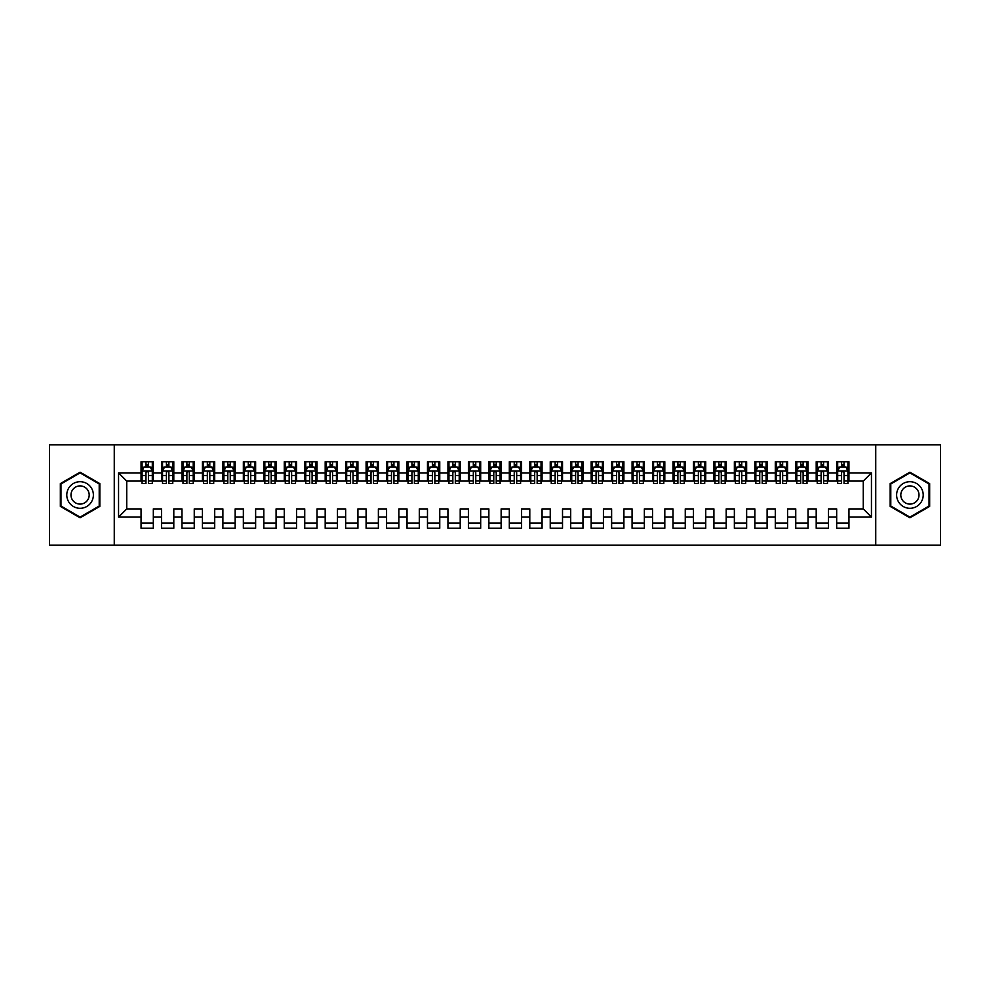 <?xml version="1.0" encoding="UTF-8"?>
<svg xmlns="http://www.w3.org/2000/svg" width="990" height="990" viewBox="0 0 990 990"><rect width="100%" height="100%" fill="white"/><g stroke="black" fill="none" stroke-linecap="round" stroke-linejoin="round"><path stroke-width="1.49" d="M875.742 545.131L940.5 545.131L940.5 444.869L875.742 444.869L875.742 545.131L114.258 545.131L114.258 444.869L49.5 444.869L49.5 545.131L114.258 545.131M875.742 444.869L114.258 444.869M118.552 517.102L118.552 472.898L141.05 472.898L141.05 481.091L126.732 481.091L126.732 508.91L118.552 517.102L141.05 517.102L141.05 528.252L153.326 528.252L153.326 517.102L161.519 517.102L161.519 528.252L173.794 528.252L173.794 517.102L181.974 517.102L181.974 528.252L194.25 528.252L194.25 517.102L202.43 517.102L202.43 528.252L214.706 528.252L214.706 517.102L222.886 517.102L222.886 528.252L235.162 528.252L235.162 517.102L243.354 517.102L243.354 528.252L255.63 528.252L255.63 517.102L263.81 517.102L263.81 528.252L276.086 528.252L276.086 517.102L284.266 517.102L284.266 528.252L296.542 528.252L296.542 517.102L304.734 517.102L304.734 528.252L317.01 528.252L317.01 517.102L325.19 517.102L325.19 528.252L337.466 528.252L337.466 517.102L345.646 517.102L345.646 528.252L357.922 528.252L357.922 517.102L366.102 517.102L366.102 528.252L378.378 528.252L378.378 517.102L386.57 517.102L386.57 528.252L398.846 528.252L398.846 517.102L407.026 517.102L407.026 528.252L419.302 528.252L419.302 517.102L427.482 517.102L427.482 528.252L439.758 528.252L439.758 517.102L447.938 517.102L447.938 528.252L460.214 528.252L460.214 517.102L468.406 517.102L468.406 528.252L480.682 528.252L480.682 517.102L488.862 517.102L488.862 528.252L501.138 528.252L501.138 517.102L509.318 517.102L509.318 528.252L521.594 528.252L521.594 517.102L529.786 517.102L529.786 528.252L542.062 528.252L542.062 517.102L550.242 517.102L550.242 528.252L562.518 528.252L562.518 517.102L570.698 517.102L570.698 528.252L582.974 528.252L582.974 517.102L591.154 517.102L591.154 528.252L603.43 528.252L603.43 517.102L611.622 517.102L611.622 528.252L623.898 528.252L623.898 517.102L632.078 517.102L632.078 528.252L644.354 528.252L644.354 517.102L652.534 517.102L652.534 528.252L664.81 528.252L664.81 517.102L672.99 517.102L672.99 528.252L685.266 528.252L685.266 517.102L693.458 517.102L693.458 528.252L705.734 528.252L705.734 517.102L713.914 517.102L713.914 528.252L726.19 528.252L726.19 517.102L734.37 517.102L734.37 528.252L746.646 528.252L746.646 517.102L754.838 517.102L754.838 528.252L767.114 528.252L767.114 517.102L775.294 517.102L775.294 528.252L787.57 528.252L787.57 517.102L795.75 517.102L795.75 528.252L808.026 528.252L808.026 517.102L816.205 517.102L816.205 528.252L828.482 528.252L828.482 517.102L836.674 517.102L836.674 528.252L848.95 528.252L848.95 508.91L863.268 508.91L863.268 481.091L848.95 481.091L848.95 472.898L871.448 472.898L871.448 517.102L848.95 517.102M848.95 472.898L848.95 461.748L836.674 461.748L836.674 472.898L828.482 472.898L828.482 461.748L816.205 461.748L816.205 472.898L808.026 472.898L808.026 461.748L795.75 461.748L795.75 472.898L787.57 472.898L787.57 461.748L775.294 461.748L775.294 472.898L767.114 472.898L767.114 461.748L754.838 461.748L754.838 472.898L746.646 472.898L746.646 461.748L734.37 461.748L734.37 472.898L726.19 472.898L726.19 461.748L713.914 461.748L713.914 472.898L705.734 472.898L705.734 461.748L693.458 461.748L693.458 472.898L685.266 472.898L685.266 461.748L672.99 461.748L672.99 472.898L664.81 472.898L664.81 461.748L652.534 461.748L652.534 472.898L644.354 472.898L644.354 461.748L632.078 461.748L632.078 472.898L623.898 472.898L623.898 461.748L611.622 461.748L611.622 472.898L603.43 472.898L603.43 461.748L591.154 461.748L591.154 472.898L582.974 472.898L582.974 461.748L570.698 461.748L570.698 472.898L562.518 472.898L562.518 461.748L550.242 461.748L550.242 472.898L542.062 472.898L542.062 461.748L529.786 461.748L529.786 472.898L521.594 472.898L521.594 461.748L509.318 461.748L509.318 472.898L501.138 472.898L501.138 461.748L488.862 461.748L488.862 472.898L480.682 472.898L480.682 461.748L468.406 461.748L468.406 472.898L460.214 472.898L460.214 461.748L447.938 461.748L447.938 472.898L439.758 472.898L439.758 461.748L427.482 461.748L427.482 472.898L419.302 472.898L419.302 461.748L407.026 461.748L407.026 472.898L398.846 472.898L398.846 461.748L386.57 461.748L386.57 472.898L378.378 472.898L378.378 461.748L366.102 461.748L366.102 472.898L357.922 472.898L357.922 461.748L345.646 461.748L345.646 472.898L337.466 472.898L337.466 461.748L325.19 461.748L325.19 472.898L317.01 472.898L317.01 461.748L304.734 461.748L304.734 472.898L296.542 472.898L296.542 461.748L284.266 461.748L284.266 472.898L276.086 472.898L276.086 461.748L263.81 461.748L263.81 472.898L255.63 472.898L255.63 461.748L243.354 461.748L243.354 472.898L235.162 472.898L235.162 461.748L222.886 461.748L222.886 472.898L214.706 472.898L214.706 461.748L202.43 461.748L202.43 472.898L194.25 472.898L194.25 461.748L181.974 461.748L181.974 472.898L173.794 472.898L173.794 461.748L161.519 461.748L161.519 472.898L153.326 472.898L153.326 461.748L141.05 461.748L141.05 472.898M828.482 517.102L828.482 508.91L836.674 508.91L836.674 517.102M871.448 472.898L863.268 481.091M808.026 517.102L808.026 508.91L816.205 508.91L816.205 517.102M836.674 472.898L836.674 481.091L828.482 481.091L828.482 472.898M787.57 517.102L787.57 508.91L795.75 508.91L795.75 517.102M816.205 472.898L816.205 481.091L808.026 481.091L808.026 472.898M767.114 517.102L767.114 508.91L775.294 508.91L775.294 517.102M795.75 472.898L795.75 481.091L787.57 481.091L787.57 472.898M746.646 517.102L746.646 508.91L754.838 508.91L754.838 517.102M775.294 472.898L775.294 481.091L767.114 481.091L767.114 472.898M726.19 517.102L726.19 508.91L734.37 508.91L734.37 517.102M754.838 472.898L754.838 481.091L746.646 481.091L746.646 472.898M705.734 517.102L705.734 508.91L713.914 508.91L713.914 517.102M734.37 472.898L734.37 481.091L726.19 481.091L726.19 472.898M685.266 517.102L685.266 508.91L693.458 508.91L693.458 517.102M713.914 472.898L713.914 481.091L705.734 481.091L705.734 472.898M664.81 517.102L664.81 508.91L672.99 508.91L672.99 517.102M693.458 472.898L693.458 481.091L685.266 481.091L685.266 472.898M644.354 517.102L644.354 508.91L652.534 508.91L652.534 517.102M672.99 472.898L672.99 481.091L664.81 481.091L664.81 472.898M623.898 517.102L623.898 508.91L632.078 508.91L632.078 517.102M652.534 472.898L652.534 481.091L644.354 481.091L644.354 472.898M603.43 517.102L603.43 508.91L611.622 508.91L611.622 517.102M632.078 472.898L632.078 481.091L623.898 481.091L623.898 472.898M582.974 517.102L582.974 508.91L591.154 508.91L591.154 517.102M611.622 472.898L611.622 481.091L603.43 481.091L603.43 472.898M562.518 517.102L562.518 508.91L570.698 508.91L570.698 517.102M591.154 472.898L591.154 481.091L582.974 481.091L582.974 472.898M542.062 517.102L542.062 508.91L550.242 508.91L550.242 517.102M570.698 472.898L570.698 481.091L562.518 481.091L562.518 472.898M521.594 517.102L521.594 508.91L529.786 508.91L529.786 517.102M550.242 472.898L550.242 481.091L542.062 481.091L542.062 472.898M501.138 517.102L501.138 508.91L509.318 508.91L509.318 517.102M529.786 472.898L529.786 481.091L521.594 481.091L521.594 472.898M480.682 517.102L480.682 508.91L488.862 508.91L488.862 517.102M509.318 472.898L509.318 481.091L501.138 481.091L501.138 472.898M460.214 517.102L460.214 508.91L468.406 508.91L468.406 517.102M488.862 472.898L488.862 481.091L480.682 481.091L480.682 472.898M439.758 517.102L439.758 508.91L447.938 508.91L447.938 517.102M468.406 472.898L468.406 481.091L460.214 481.091L460.214 472.898M419.302 517.102L419.302 508.91L427.482 508.91L427.482 517.102M447.938 472.898L447.938 481.091L439.758 481.091L439.758 472.898M398.846 517.102L398.846 508.91L407.026 508.91L407.026 517.102M427.482 472.898L427.482 481.091L419.302 481.091L419.302 472.898M378.378 517.102L378.378 508.91L386.57 508.91L386.57 517.102M407.026 472.898L407.026 481.091L398.846 481.091L398.846 472.898M357.922 517.102L357.922 508.91L366.102 508.91L366.102 517.102M386.57 472.898L386.57 481.091L378.378 481.091L378.378 472.898M337.466 517.102L337.466 508.91L345.646 508.91L345.646 517.102M366.102 472.898L366.102 481.091L357.922 481.091L357.922 472.898M317.01 517.102L317.01 508.91L325.19 508.91L325.19 517.102M345.646 472.898L345.646 481.091L337.466 481.091L337.466 472.898M296.542 517.102L296.542 508.91L304.734 508.91L304.734 517.102M325.19 472.898L325.19 481.091L317.01 481.091L317.01 472.898M276.086 517.102L276.086 508.91L284.266 508.91L284.266 517.102M304.734 472.898L304.734 481.091L296.542 481.091L296.542 472.898M255.63 517.102L255.63 508.91L263.81 508.91L263.81 517.102M284.266 472.898L284.266 481.091L276.086 481.091L276.086 472.898M235.162 517.102L235.162 508.91L243.354 508.91L243.354 517.102M263.81 472.898L263.81 481.091L255.63 481.091L255.63 472.898M214.706 517.102L214.706 508.91L222.886 508.91L222.886 517.102M243.354 472.898L243.354 481.091L235.162 481.091L235.162 472.898M194.25 517.102L194.25 508.91L202.43 508.91L202.43 517.102M222.886 472.898L222.886 481.091L214.706 481.091L214.706 472.898M173.794 517.102L173.794 508.91L181.974 508.91L181.974 517.102M202.43 472.898L202.43 481.091L194.25 481.091L194.25 472.898M153.326 517.102L153.326 508.91L161.519 508.91L161.519 517.102M181.974 472.898L181.974 481.091L173.794 481.091L173.794 472.898M126.732 508.91L141.05 508.91L141.05 517.102M161.519 472.898L161.519 481.091L153.326 481.091L153.326 472.898M836.674 466.872L837.688 466.872M841.574 466.872L844.037 466.872M847.923 466.872L848.95 466.872M816.205 466.872L817.233 466.872M821.118 466.872L823.581 466.872M827.467 466.872L828.482 466.872M795.75 466.872L796.777 466.872M800.663 466.872L803.113 466.872M806.999 466.872L808.026 466.872M775.294 466.872L776.309 466.872M780.207 466.872L782.657 466.872M786.543 466.872L787.57 466.872M754.838 466.872L755.853 466.872M759.738 466.872L762.201 466.872M766.087 466.872L767.114 466.872M734.37 466.872L735.397 466.872M739.283 466.872L741.733 466.872M745.631 466.872L746.646 466.872M713.914 466.872L714.941 466.872M718.827 466.872L721.277 466.872M725.163 466.872L726.19 466.872M693.458 466.872L694.473 466.872M698.371 466.872L700.821 466.872M704.707 466.872L705.734 466.872M672.99 466.872L674.017 466.872M677.902 466.872L680.365 466.872M684.251 466.872L685.266 466.872M652.534 466.872L653.561 466.872M657.447 466.872L659.897 466.872M663.783 466.872L664.81 466.872M632.078 466.872L633.105 466.872M636.991 466.872L639.441 466.872M643.327 466.872L644.354 466.872M611.622 466.872L612.637 466.872M616.523 466.872L618.985 466.872M622.871 466.872L623.898 466.872M591.154 466.872L592.181 466.872M596.067 466.872L598.529 466.872M602.415 466.872L603.43 466.872M570.698 466.872L571.725 466.872M575.611 466.872L578.061 466.872M581.947 466.872L582.974 466.872M550.242 466.872L551.257 466.872M555.155 466.872L557.605 466.872M561.491 466.872L562.518 466.872M529.786 466.872L530.801 466.872M534.687 466.872L537.149 466.872M541.035 466.872L542.062 466.872M509.318 466.872L510.345 466.872M514.231 466.872L516.681 466.872M520.579 466.872L521.594 466.872M488.862 466.872L489.889 466.872M493.775 466.872L496.225 466.872M500.111 466.872L501.138 466.872M468.406 466.872L469.421 466.872M473.319 466.872L475.769 466.872M479.655 466.872L480.682 466.872M447.938 466.872L448.965 466.872M452.851 466.872L455.313 466.872M459.199 466.872L460.214 466.872M427.482 466.872L428.509 466.872M432.395 466.872L434.845 466.872M438.743 466.872L439.758 466.872M407.026 466.872L408.053 466.872M411.939 466.872L414.389 466.872M418.275 466.872L419.302 466.872M386.57 466.872L387.585 466.872M391.471 466.872L393.933 466.872M397.819 466.872L398.846 466.872M366.102 466.872L367.129 466.872M371.015 466.872L373.478 466.872M377.363 466.872L378.378 466.872M345.646 466.872L346.673 466.872M350.559 466.872L353.009 466.872M356.895 466.872L357.922 466.872M325.19 466.872L326.217 466.872M330.103 466.872L332.553 466.872M336.439 466.872L337.466 466.872M304.734 466.872L305.749 466.872M309.635 466.872L312.098 466.872M315.983 466.872L317.01 466.872M284.266 466.872L285.293 466.872M289.179 466.872L291.629 466.872M295.527 466.872L296.542 466.872M263.81 466.872L264.837 466.872M268.723 466.872L271.173 466.872M275.059 466.872L276.086 466.872M243.354 466.872L244.369 466.872M248.267 466.872L250.718 466.872M254.603 466.872L255.63 466.872M222.886 466.872L223.913 466.872M227.799 466.872L230.262 466.872M234.147 466.872L235.162 466.872M202.43 466.872L203.457 466.872M207.343 466.872L209.793 466.872M213.692 466.872L214.706 466.872M181.974 466.872L183.001 466.872M186.887 466.872L189.338 466.872M193.223 466.872L194.25 466.872M161.519 466.872L162.533 466.872M166.419 466.872L168.882 466.872M172.767 466.872L173.794 466.872M141.05 466.872L142.077 466.872M145.963 466.872L148.426 466.872M152.311 466.872L153.326 466.872M141.05 523.128L153.326 523.128M161.519 523.128L173.794 523.128M181.974 523.128L194.25 523.128M202.43 523.128L214.706 523.128M222.886 523.128L235.162 523.128M243.354 523.128L255.63 523.128M263.81 523.128L276.086 523.128M284.266 523.128L296.542 523.128M304.734 523.128L317.01 523.128M325.19 523.128L337.466 523.128M345.646 523.128L357.922 523.128M366.102 523.128L378.378 523.128M386.57 523.128L398.846 523.128M407.026 523.128L419.302 523.128M427.482 523.128L439.758 523.128M447.938 523.128L460.214 523.128M468.406 523.128L480.682 523.128M488.862 523.128L501.138 523.128M509.318 523.128L521.594 523.128M529.786 523.128L542.062 523.128M550.242 523.128L562.518 523.128M570.698 523.128L582.974 523.128M591.154 523.128L603.43 523.128M611.622 523.128L623.898 523.128M632.078 523.128L644.354 523.128M652.534 523.128L664.81 523.128M672.99 523.128L685.266 523.128M693.458 523.128L705.734 523.128M713.914 523.128L726.19 523.128M734.37 523.128L746.646 523.128M754.838 523.128L767.114 523.128M775.294 523.128L787.57 523.128M795.75 523.128L808.026 523.128M816.205 523.128L828.482 523.128M836.674 523.128L848.95 523.128M118.552 472.898L126.732 481.091M863.268 508.91L871.448 517.102M99.829 483.603L80.091 472.205L60.34 483.603L60.34 506.397L80.091 517.795L99.829 506.397L99.829 483.603M890.171 483.603L890.171 506.397L909.909 517.795L929.66 506.397L929.66 483.603L909.909 472.205L890.171 483.603M148.426 464.409L145.963 464.409M152.311 480.979L148.426 480.979L148.426 483.541L152.311 483.541L152.311 471.067L150.257 466.971L144.119 466.971L142.077 471.067L142.077 483.541L145.963 483.541L145.963 480.979L142.077 480.979M142.077 471.067L142.077 461.748M152.311 471.067L152.311 461.748M145.963 466.971L145.963 461.748M148.426 461.748L148.426 466.971M148.426 480.979L148.426 472.601C147.609 471.017 146.78 471.017 145.963 472.601L145.963 480.979M168.882 464.409L166.419 464.409M172.767 480.979L168.882 480.979L168.882 483.541L172.767 483.541L172.767 471.067L170.726 466.971L164.588 466.971L162.533 471.067L162.533 483.541L166.419 483.541L166.419 480.979L162.533 480.979M162.533 471.067L162.533 461.748M172.767 471.067L172.767 461.748M166.419 466.971L166.419 461.748M168.882 461.748L168.882 466.971M168.882 480.979L168.882 472.601C168.065 471.017 167.248 471.017 166.419 472.601L166.419 480.979M189.338 464.409L186.887 464.409M193.223 480.979L189.338 480.979L189.338 483.541L193.223 483.541L193.223 471.067L191.181 466.971L185.043 466.971L183.001 471.067L183.001 483.541L186.887 483.541L186.887 480.979L183.001 480.979M183.001 471.067L183.001 461.748M193.223 471.067L193.223 461.748M186.887 466.971L186.887 461.748M189.338 461.748L189.338 466.971M189.338 480.979L189.338 472.601C188.521 471.017 187.704 471.017 186.887 472.601L186.887 480.979M91.6 488.355A13.303 13.303 0 0 0 73.433 483.479A13.303 13.303 0 0 0 68.57 501.645A13.303 13.303 0 0 0 86.736 506.521A13.303 13.303 0 0 0 91.6 488.355M87.974 490.446A9.108 9.108 0 0 0 75.537 487.117A9.108 9.108 0 0 0 72.208 499.554A9.108 9.108 0 0 0 84.633 502.883A9.108 9.108 0 0 0 87.974 490.446M80.091 517.089L60.959 506.039L60.959 483.962L80.091 472.911L99.21 483.962L99.21 506.039L80.091 517.089M921.43 488.355A13.303 13.303 0 0 0 903.264 483.479A13.303 13.303 0 0 0 898.4 501.645A13.303 13.303 0 0 0 916.567 506.521A13.303 13.303 0 0 0 921.43 488.355M917.792 490.446A9.108 9.108 0 0 0 905.367 487.117A9.108 9.108 0 0 0 902.026 499.554A9.108 9.108 0 0 0 914.463 502.883A9.108 9.108 0 0 0 917.792 490.446M909.909 517.089L890.79 506.039L890.79 483.962L909.909 472.911L929.041 483.962L929.041 506.039L909.909 517.089M209.793 464.409L207.343 464.409M213.692 480.979L209.793 480.979L209.793 483.541L213.692 483.541L213.692 471.067L211.637 466.971L205.499 466.971L203.457 471.067L203.457 483.541L207.343 483.541L207.343 480.979L203.457 480.979M203.457 471.067L203.457 461.748M213.692 471.067L213.692 461.748M207.343 466.971L207.343 461.748M209.793 461.748L209.793 466.971M209.793 480.979L209.793 472.601C208.977 471.017 208.16 471.017 207.343 472.601L207.343 480.979M230.262 464.409L227.799 464.409M234.147 480.979L230.262 480.979L230.262 483.541L234.147 483.541L234.147 471.067L232.093 466.971L225.955 466.971L223.913 471.067L223.913 483.541L227.799 483.541L227.799 480.979L223.913 480.979M223.913 471.067L223.913 461.748M234.147 471.067L234.147 461.748M227.799 466.971L227.799 461.748M230.262 461.748L230.262 466.971M230.262 480.979L230.262 472.601C229.445 471.017 228.616 471.017 227.799 472.601L227.799 480.979M250.718 464.409L248.267 464.409M254.603 480.979L250.718 480.979L250.718 483.541L254.603 483.541L254.603 471.067L252.561 466.971L246.423 466.971L244.369 471.067L244.369 483.541L248.267 483.541L248.267 480.979L244.369 480.979M244.369 471.067L244.369 461.748M254.603 471.067L254.603 461.748M248.267 466.971L248.267 461.748M250.718 461.748L250.718 466.971M250.718 480.979L250.718 472.601C249.901 471.017 249.084 471.017 248.267 472.601L248.267 480.979M271.173 464.409L268.723 464.409M275.059 480.979L271.173 480.979L271.173 483.541L275.059 483.541L275.059 471.067L273.017 466.971L266.879 466.971L264.837 471.067L264.837 483.541L268.723 483.541L268.723 480.979L264.837 480.979M264.837 471.067L264.837 461.748M275.059 471.067L275.059 461.748M268.723 466.971L268.723 461.748M271.173 461.748L271.173 466.971M271.173 480.979L271.173 472.601C270.357 471.017 269.54 471.017 268.723 472.601L268.723 480.979M291.629 464.409L289.179 464.409M295.527 480.979L291.629 480.979L291.629 483.541L295.527 483.541L295.527 471.067L293.473 466.971L287.335 466.971L285.293 471.067L285.293 483.541L289.179 483.541L289.179 480.979L285.293 480.979M285.293 471.067L285.293 461.748M295.527 471.067L295.527 461.748M289.179 466.971L289.179 461.748M291.629 461.748L291.629 466.971M291.629 480.979L291.629 472.601C290.812 471.017 289.996 471.017 289.179 472.601L289.179 480.979M312.098 464.409L309.635 464.409M315.983 480.979L312.098 480.979L312.098 483.541L315.983 483.541L315.983 471.067L313.941 466.971L307.803 466.971L305.749 471.067L305.749 483.541L309.635 483.541L309.635 480.979L305.749 480.979M305.749 471.067L305.749 461.748M315.983 471.067L315.983 461.748M309.635 466.971L309.635 461.748M312.098 461.748L312.098 466.971M312.098 480.979L312.098 472.601C311.281 471.017 310.464 471.017 309.635 472.601L309.635 480.979M332.553 464.409L330.103 464.409M336.439 480.979L332.553 480.979L332.553 483.541L336.439 483.541L336.439 471.067L334.397 466.971L328.259 466.971L326.217 471.067L326.217 483.541L330.103 483.541L330.103 480.979L326.217 480.979M326.217 471.067L326.217 461.748M336.439 471.067L336.439 461.748M330.103 466.971L330.103 461.748M332.553 461.748L332.553 466.971M332.553 480.979L332.553 472.601C331.737 471.017 330.92 471.017 330.103 472.601L330.103 480.979M353.009 464.409L350.559 464.409M356.895 480.979L353.009 480.979L353.009 483.541L356.895 483.541L356.895 471.067L354.853 466.971L348.715 466.971L346.673 471.067L346.673 483.541L350.559 483.541L350.559 480.979L346.673 480.979M346.673 471.067L346.673 461.748M356.895 471.067L356.895 461.748M350.559 466.971L350.559 461.748M353.009 461.748L353.009 466.971M353.009 480.979L353.009 472.601C352.193 471.017 351.376 471.017 350.559 472.601L350.559 480.979M373.478 464.409L371.015 464.409M377.363 480.979L373.478 480.979L373.478 483.541L377.363 483.541L377.363 471.067L375.309 466.971L369.171 466.971L367.129 471.067L367.129 483.541L371.015 483.541L371.015 480.979L367.129 480.979M367.129 471.067L367.129 461.748M377.363 471.067L377.363 461.748M371.015 466.971L371.015 461.748M373.478 461.748L373.478 466.971M373.478 480.979L373.478 472.601C372.661 471.017 371.832 471.017 371.015 472.601L371.015 480.979M393.933 464.409L391.471 464.409M397.819 480.979L393.933 480.979L393.933 483.541L397.819 483.541L397.819 471.067L395.777 466.971L389.639 466.971L387.585 471.067L387.585 483.541L391.471 483.541L391.471 480.979L387.585 480.979M387.585 471.067L387.585 461.748M397.819 471.067L397.819 461.748M391.471 466.971L391.471 461.748M393.933 461.748L393.933 466.971M393.933 480.979L393.933 472.601C393.117 471.017 392.3 471.017 391.471 472.601L391.471 480.979M414.389 464.409L411.939 464.409M418.275 480.979L414.389 480.979L414.389 483.541L418.275 483.541L418.275 471.067L416.233 466.971L410.095 466.971L408.053 471.067L408.053 483.541L411.939 483.541L411.939 480.979L408.053 480.979M408.053 471.067L408.053 461.748M418.275 471.067L418.275 461.748M411.939 466.971L411.939 461.748M414.389 461.748L414.389 466.971M414.389 480.979L414.389 472.601C413.572 471.017 412.756 471.017 411.939 472.601L411.939 480.979M434.845 464.409L432.395 464.409M438.743 480.979L434.845 480.979L434.845 483.541L438.743 483.541L438.743 471.067L436.689 466.971L430.551 466.971L428.509 471.067L428.509 483.541L432.395 483.541L432.395 480.979L428.509 480.979M428.509 471.067L428.509 461.748M438.743 471.067L438.743 461.748M432.395 466.971L432.395 461.748M434.845 461.748L434.845 466.971M434.845 480.979L434.845 472.601C434.028 471.017 433.212 471.017 432.395 472.601L432.395 480.979M455.313 464.409L452.851 464.409M459.199 480.979L455.313 480.979L455.313 483.541L459.199 483.541L459.199 471.067L457.145 466.971L451.007 466.971L448.965 471.067L448.965 483.541L452.851 483.541L452.851 480.979L448.965 480.979M448.965 471.067L448.965 461.748M459.199 471.067L459.199 461.748M452.851 466.971L452.851 461.748M455.313 461.748L455.313 466.971M455.313 480.979L455.313 472.601C454.497 471.017 453.668 471.017 452.851 472.601L452.851 480.979M475.769 464.409L473.319 464.409M479.655 480.979L475.769 480.979L475.769 483.541L479.655 483.541L479.655 471.067L477.613 466.971L471.475 466.971L469.421 471.067L469.421 483.541L473.319 483.541L473.319 480.979L469.421 480.979M469.421 471.067L469.421 461.748M479.655 471.067L479.655 461.748M473.319 466.971L473.319 461.748M475.769 461.748L475.769 466.971M475.769 480.979L475.769 472.601C474.953 471.017 474.136 471.017 473.319 472.601L473.319 480.979M496.225 464.409L493.775 464.409M500.111 480.979L496.225 480.979L496.225 483.541L500.111 483.541L500.111 471.067L498.069 466.971L491.931 466.971L489.889 471.067L489.889 483.541L493.775 483.541L493.775 480.979L489.889 480.979M489.889 471.067L489.889 461.748M500.111 471.067L500.111 461.748M493.775 466.971L493.775 461.748M496.225 461.748L496.225 466.971M496.225 480.979L496.225 472.601C495.408 471.017 494.592 471.017 493.775 472.601L493.775 480.979M516.681 464.409L514.231 464.409M520.579 480.979L516.681 480.979L516.681 483.541L520.579 483.541L520.579 471.067L518.525 466.971L512.387 466.971L510.345 471.067L510.345 483.541L514.231 483.541L514.231 480.979L510.345 480.979M510.345 471.067L510.345 461.748M520.579 471.067L520.579 461.748M514.231 466.971L514.231 461.748M516.681 461.748L516.681 466.971M516.681 480.979L516.681 472.601C515.864 471.017 515.048 471.017 514.231 472.601L514.231 480.979M537.149 464.409L534.687 464.409M541.035 480.979L537.149 480.979L537.149 483.541L541.035 483.541L541.035 471.067L538.993 466.971L532.855 466.971L530.801 471.067L530.801 483.541L534.687 483.541L534.687 480.979L530.801 480.979M530.801 471.067L530.801 461.748M541.035 471.067L541.035 461.748M534.687 466.971L534.687 461.748M537.149 461.748L537.149 466.971M537.149 480.979L537.149 472.601C536.332 471.017 535.516 471.017 534.687 472.601L534.687 480.979M557.605 464.409L555.155 464.409M561.491 480.979L557.605 480.979L557.605 483.541L561.491 483.541L561.491 471.067L559.449 466.971L553.311 466.971L551.257 471.067L551.257 483.541L555.155 483.541L555.155 480.979L551.257 480.979M551.257 471.067L551.257 461.748M561.491 471.067L561.491 461.748M555.155 466.971L555.155 461.748M557.605 461.748L557.605 466.971M557.605 480.979L557.605 472.601C556.788 471.017 555.972 471.017 555.155 472.601L555.155 480.979M578.061 464.409L575.611 464.409M581.947 480.979L578.061 480.979L578.061 483.541L581.947 483.541L581.947 471.067L579.905 466.971L573.767 466.971L571.725 471.067L571.725 483.541L575.611 483.541L575.611 480.979L571.725 480.979M571.725 471.067L571.725 461.748M581.947 471.067L581.947 461.748M575.611 466.971L575.611 461.748M578.061 461.748L578.061 466.971M578.061 480.979L578.061 472.601C577.244 471.017 576.428 471.017 575.611 472.601L575.611 480.979M598.529 464.409L596.067 464.409M602.415 480.979L598.529 480.979L598.529 483.541L602.415 483.541L602.415 471.067L600.361 466.971L594.223 466.971L592.181 471.067L592.181 483.541L596.067 483.541L596.067 480.979L592.181 480.979M592.181 471.067L592.181 461.748M602.415 471.067L602.415 461.748M596.067 466.971L596.067 461.748M598.529 461.748L598.529 466.971M598.529 480.979L598.529 472.601C597.712 471.017 596.883 471.017 596.067 472.601L596.067 480.979M618.985 464.409L616.523 464.409M622.871 480.979L618.985 480.979L618.985 483.541L622.871 483.541L622.871 471.067L620.829 466.971L614.691 466.971L612.637 471.067L612.637 483.541L616.523 483.541L616.523 480.979L612.637 480.979M612.637 471.067L612.637 461.748M622.871 471.067L622.871 461.748M616.523 466.971L616.523 461.748M618.985 461.748L618.985 466.971M618.985 480.979L618.985 472.601C618.168 471.017 617.352 471.017 616.523 472.601L616.523 480.979M639.441 464.409L636.991 464.409M643.327 480.979L639.441 480.979L639.441 483.541L643.327 483.541L643.327 471.067L641.285 466.971L635.147 466.971L633.105 471.067L633.105 483.541L636.991 483.541L636.991 480.979L633.105 480.979M633.105 471.067L633.105 461.748M643.327 471.067L643.327 461.748M636.991 466.971L636.991 461.748M639.441 461.748L639.441 466.971M639.441 480.979L639.441 472.601C638.624 471.017 637.808 471.017 636.991 472.601L636.991 480.979M659.897 464.409L657.447 464.409M663.783 480.979L659.897 480.979L659.897 483.541L663.783 483.541L663.783 471.067L661.741 466.971L655.603 466.971L653.561 471.067L653.561 483.541L657.447 483.541L657.447 480.979L653.561 480.979M653.561 471.067L653.561 461.748M663.783 471.067L663.783 461.748M657.447 466.971L657.447 461.748M659.897 461.748L659.897 466.971M659.897 480.979L659.897 472.601C659.08 471.017 658.263 471.017 657.447 472.601L657.447 480.979M680.365 464.409L677.902 464.409M684.251 480.979L680.365 480.979L680.365 483.541L684.251 483.541L684.251 471.067L682.197 466.971L676.059 466.971L674.017 471.067L674.017 483.541L677.902 483.541L677.902 480.979L674.017 480.979M674.017 471.067L674.017 461.748M684.251 471.067L684.251 461.748M677.902 466.971L677.902 461.748M680.365 461.748L680.365 466.971M680.365 480.979L680.365 472.601C679.548 471.017 678.719 471.017 677.902 472.601L677.902 480.979M700.821 464.409L698.371 464.409M704.707 480.979L700.821 480.979L700.821 483.541L704.707 483.541L704.707 471.067L702.665 466.971L696.527 466.971L694.473 471.067L694.473 483.541L698.371 483.541L698.371 480.979L694.473 480.979M694.473 471.067L694.473 461.748M704.707 471.067L704.707 461.748M698.371 466.971L698.371 461.748M700.821 461.748L700.821 466.971M700.821 480.979L700.821 472.601C700.004 471.017 699.188 471.017 698.371 472.601L698.371 480.979M721.277 464.409L718.827 464.409M725.163 480.979L721.277 480.979L721.277 483.541L725.163 483.541L725.163 471.067L723.121 466.971L716.983 466.971L714.941 471.067L714.941 483.541L718.827 483.541L718.827 480.979L714.941 480.979M714.941 471.067L714.941 461.748M725.163 471.067L725.163 461.748M718.827 466.971L718.827 461.748M721.277 461.748L721.277 466.971M721.277 480.979L721.277 472.601C720.46 471.017 719.643 471.017 718.827 472.601L718.827 480.979M741.733 464.409L739.283 464.409M745.631 480.979L741.733 480.979L741.733 483.541L745.631 483.541L745.631 471.067L743.577 466.971L737.439 466.971L735.397 471.067L735.397 483.541L739.283 483.541L739.283 480.979L735.397 480.979M735.397 471.067L735.397 461.748M745.631 471.067L745.631 461.748M739.283 466.971L739.283 461.748M741.733 461.748L741.733 466.971M741.733 480.979L741.733 472.601C740.916 471.017 740.099 471.017 739.283 472.601L739.283 480.979M762.201 464.409L759.738 464.409M766.087 480.979L762.201 480.979L762.201 483.541L766.087 483.541L766.087 471.067L764.045 466.971L757.907 466.971L755.853 471.067L755.853 483.541L759.738 483.541L759.738 480.979L755.853 480.979M755.853 471.067L755.853 461.748M766.087 471.067L766.087 461.748M759.738 466.971L759.738 461.748M762.201 461.748L762.201 466.971M762.201 480.979L762.201 472.601C761.384 471.017 760.568 471.017 759.738 472.601L759.738 480.979M782.657 464.409L780.207 464.409M786.543 480.979L782.657 480.979L782.657 483.541L786.543 483.541L786.543 471.067L784.501 466.971L778.363 466.971L776.309 471.067L776.309 483.541L780.207 483.541L780.207 480.979L776.309 480.979M776.309 471.067L776.309 461.748M786.543 471.067L786.543 461.748M780.207 466.971L780.207 461.748M782.657 461.748L782.657 466.971M782.657 480.979L782.657 472.601C781.84 471.017 781.023 471.017 780.207 472.601L780.207 480.979M803.113 464.409L800.663 464.409M806.999 480.979L803.113 480.979L803.113 483.541L806.999 483.541L806.999 471.067L804.957 466.971L798.819 466.971L796.777 471.067L796.777 483.541L800.663 483.541L800.663 480.979L796.777 480.979M796.777 471.067L796.777 461.748M806.999 471.067L806.999 461.748M800.663 466.971L800.663 461.748M803.113 461.748L803.113 466.971M803.113 480.979L803.113 472.601C802.296 471.017 801.479 471.017 800.663 472.601L800.663 480.979M823.581 464.409L821.118 464.409M827.467 480.979L823.581 480.979L823.581 483.541L827.467 483.541L827.467 471.067L825.413 466.971L819.274 466.971L817.233 471.067L817.233 483.541L821.118 483.541L821.118 480.979L817.233 480.979M817.233 471.067L817.233 461.748M827.467 471.067L827.467 461.748M821.118 466.971L821.118 461.748M823.581 461.748L823.581 466.971M823.581 480.979L823.581 472.601C822.764 471.017 821.935 471.017 821.118 472.601L821.118 480.979M844.037 464.409L841.574 464.409M847.923 480.979L844.037 480.979L844.037 483.541L847.923 483.541L847.923 471.067L845.881 466.971L839.743 466.971L837.688 471.067L837.688 483.541L841.574 483.541L841.574 480.979L837.688 480.979M837.688 471.067L837.688 461.748M847.923 471.067L847.923 461.748M841.574 466.971L841.574 461.748M844.037 461.748L844.037 466.971M844.037 480.979L844.037 472.601C843.22 471.017 842.403 471.017 841.574 472.601L841.574 480.979M152.262 470.955L142.127 470.955M142.077 467.218L143.995 467.218M150.381 467.218L152.311 467.218M145.963 475.497L142.077 475.497M152.311 475.497L148.426 475.497M148.426 465.721L145.963 465.721M172.718 470.955L162.583 470.955M162.533 467.218L164.464 467.218M170.849 467.218L172.767 467.218M166.419 475.497L162.533 475.497M172.767 475.497L168.882 475.497M168.882 465.721L166.419 465.721M193.174 470.955L183.051 470.955M183.001 467.218L184.92 467.218M191.305 467.218L193.223 467.218M186.887 475.497L183.001 475.497M193.223 475.497L189.338 475.497M189.338 465.721L186.887 465.721M213.63 470.955L203.507 470.955M203.457 467.218L205.376 467.218M211.761 467.218L213.692 467.218M207.343 475.497L203.457 475.497M213.692 475.497L209.793 475.497M209.793 465.721L207.343 465.721M234.098 470.955L223.963 470.955M223.913 467.218L225.844 467.218M232.217 467.218L234.147 467.218M227.799 475.497L223.913 475.497M234.147 475.497L230.262 475.497M230.262 465.721L227.799 465.721M254.554 470.955L244.431 470.955M244.369 467.218L246.3 467.218M252.685 467.218L254.603 467.218M248.267 475.497L244.369 475.497M254.603 475.497L250.718 475.497M250.718 465.721L248.267 465.721M275.01 470.955L264.887 470.955M264.837 467.218L266.756 467.218M273.141 467.218L275.059 467.218M268.723 475.497L264.837 475.497M275.059 475.497L271.173 475.497M271.173 465.721L268.723 465.721M295.466 470.955L285.343 470.955M285.293 467.218L287.211 467.218M293.597 467.218L295.527 467.218M289.179 475.497L285.293 475.497M295.527 475.497L291.629 475.497M291.629 465.721L289.179 465.721M315.934 470.955L305.799 470.955M305.749 467.218L307.68 467.218M314.053 467.218L315.983 467.218M309.635 475.497L305.749 475.497M315.983 475.497L312.098 475.497M312.098 465.721L309.635 465.721M336.39 470.955L326.267 470.955M326.217 467.218L328.136 467.218M334.521 467.218L336.439 467.218M330.103 475.497L326.217 475.497M336.439 475.497L332.553 475.497M332.553 465.721L330.103 465.721M356.846 470.955L346.723 470.955M346.673 467.218L348.591 467.218M354.977 467.218L356.895 467.218M350.559 475.497L346.673 475.497M356.895 475.497L353.009 475.497M353.009 465.721L350.559 465.721M377.314 470.955L367.179 470.955M367.129 467.218L369.047 467.218M375.433 467.218L377.363 467.218M371.015 475.497L367.129 475.497M377.363 475.497L373.478 475.497M373.478 465.721L371.015 465.721M397.77 470.955L387.635 470.955M387.585 467.218L389.515 467.218M395.901 467.218L397.819 467.218M391.471 475.497L387.585 475.497M397.819 475.497L393.933 475.497M393.933 465.721L391.471 465.721M418.226 470.955L408.103 470.955M408.053 467.218L409.971 467.218M416.357 467.218L418.275 467.218M411.939 475.497L408.053 475.497M418.275 475.497L414.389 475.497M414.389 465.721L411.939 465.721M438.681 470.955L428.559 470.955M428.509 467.218L430.427 467.218M436.813 467.218L438.743 467.218M432.395 475.497L428.509 475.497M438.743 475.497L434.845 475.497M434.845 465.721L432.395 465.721M459.15 470.955L449.014 470.955M448.965 467.218L450.896 467.218M457.269 467.218L459.199 467.218M452.851 475.497L448.965 475.497M459.199 475.497L455.313 475.497M455.313 465.721L452.851 465.721M479.606 470.955L469.483 470.955M469.421 467.218L471.351 467.218M477.737 467.218L479.655 467.218M473.319 475.497L469.421 475.497M479.655 475.497L475.769 475.497M475.769 465.721L473.319 465.721M500.061 470.955L489.939 470.955M489.889 467.218L491.807 467.218M498.193 467.218L500.111 467.218M493.775 475.497L489.889 475.497M500.111 475.497L496.225 475.497M496.225 465.721L493.775 465.721M520.517 470.955L510.394 470.955M510.345 467.218L512.263 467.218M518.649 467.218L520.579 467.218M514.231 475.497L510.345 475.497M520.579 475.497L516.681 475.497M516.681 465.721L514.231 465.721M540.986 470.955L530.85 470.955M530.801 467.218L532.731 467.218M539.105 467.218L541.035 467.218M534.687 475.497L530.801 475.497M541.035 475.497L537.149 475.497M537.149 465.721L534.687 465.721M561.441 470.955L551.319 470.955M551.257 467.218L553.187 467.218M559.573 467.218L561.491 467.218M555.155 475.497L551.257 475.497M561.491 475.497L557.605 475.497M557.605 465.721L555.155 465.721M581.897 470.955L571.774 470.955M571.725 467.218L573.643 467.218M580.029 467.218L581.947 467.218M575.611 475.497L571.725 475.497M581.947 475.497L578.061 475.497M578.061 465.721L575.611 465.721M602.365 470.955L592.23 470.955M592.181 467.218L594.099 467.218M600.485 467.218L602.415 467.218M596.067 475.497L592.181 475.497M602.415 475.497L598.529 475.497M598.529 465.721L596.067 465.721M622.821 470.955L612.686 470.955M612.637 467.218L614.567 467.218M620.953 467.218L622.871 467.218M616.523 475.497L612.637 475.497M622.871 475.497L618.985 475.497M618.985 465.721L616.523 465.721M643.277 470.955L633.154 470.955M633.105 467.218L635.023 467.218M641.409 467.218L643.327 467.218M636.991 475.497L633.105 475.497M643.327 475.497L639.441 475.497M639.441 465.721L636.991 465.721M663.733 470.955L653.61 470.955M653.561 467.218L655.479 467.218M661.865 467.218L663.783 467.218M657.447 475.497L653.561 475.497M663.783 475.497L659.897 475.497M659.897 465.721L657.447 465.721M684.201 470.955L674.066 470.955M674.017 467.218L675.947 467.218M682.32 467.218L684.251 467.218M677.902 475.497L674.017 475.497M684.251 475.497L680.365 475.497M680.365 465.721L677.902 465.721M704.657 470.955L694.534 470.955M694.473 467.218L696.403 467.218M702.789 467.218L704.707 467.218M698.371 475.497L694.473 475.497M704.707 475.497L700.821 475.497M700.821 465.721L698.371 465.721M725.113 470.955L714.99 470.955M714.941 467.218L716.859 467.218M723.245 467.218L725.163 467.218M718.827 475.497L714.941 475.497M725.163 475.497L721.277 475.497M721.277 465.721L718.827 465.721M745.569 470.955L735.446 470.955M735.397 467.218L737.315 467.218M743.7 467.218L745.631 467.218M739.283 475.497L735.397 475.497M745.631 475.497L741.733 475.497M741.733 465.721L739.283 465.721M766.037 470.955L755.902 470.955M755.853 467.218L757.783 467.218M764.156 467.218L766.087 467.218M759.738 475.497L755.853 475.497M766.087 475.497L762.201 475.497M762.201 465.721L759.738 465.721M786.493 470.955L776.37 470.955M776.309 467.218L778.239 467.218M784.625 467.218L786.543 467.218M780.207 475.497L776.309 475.497M786.543 475.497L782.657 475.497M782.657 465.721L780.207 465.721M806.949 470.955L796.826 470.955M796.777 467.218L798.695 467.218M805.08 467.218L806.999 467.218M800.663 475.497L796.777 475.497M806.999 475.497L803.113 475.497M803.113 465.721L800.663 465.721M827.417 470.955L817.282 470.955M817.233 467.218L819.151 467.218M825.536 467.218L827.467 467.218M821.118 475.497L817.233 475.497M827.467 475.497L823.581 475.497M823.581 465.721L821.118 465.721M847.873 470.955L837.738 470.955M837.688 467.218L839.619 467.218M846.005 467.218L847.923 467.218M841.574 475.497L837.688 475.497M847.923 475.497L844.037 475.497M844.037 465.721L841.574 465.721"/></g></svg>

